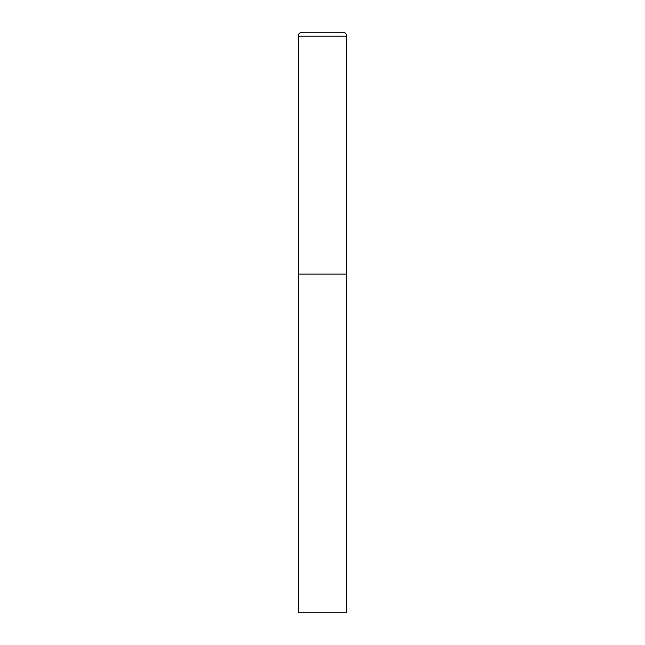 <?xml version="1.0" encoding="UTF-8"?>
<svg xmlns="http://www.w3.org/2000/svg" width="645" height="645" viewBox="0 0 645 645"><rect width="100%" height="100%" fill="white"/><g stroke="black" fill="none" stroke-linecap="round" stroke-linejoin="round"><path stroke-width="0.97" d="M298.312 36.12L298.312 612.75L346.688 612.75L346.688 274.125L298.312 274.125L346.688 274.125L346.688 36.12A3.87 3.87 0 0 0 342.817 32.25L302.183 32.25A3.87 3.87 0 0 0 298.312 36.12L346.688 36.12"/></g></svg>
